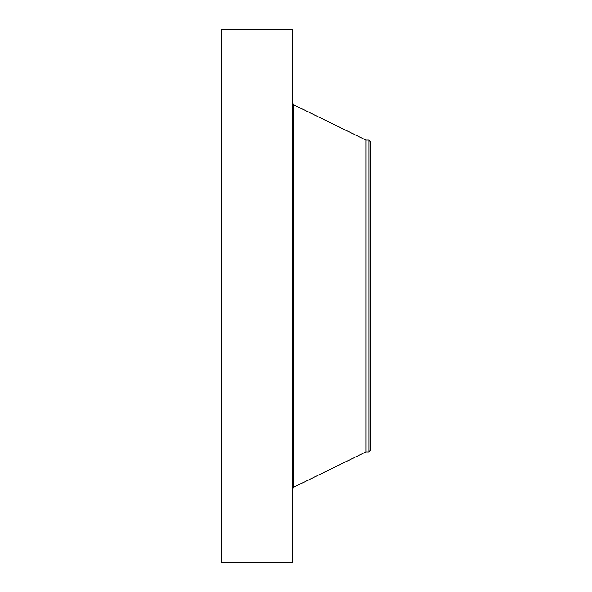 <?xml version="1.0" encoding="UTF-8"?>
<svg xmlns="http://www.w3.org/2000/svg" width="592" height="592" viewBox="0 0 592 592"><rect width="100%" height="100%" fill="white"/><g stroke="black" fill="none" stroke-linecap="round" stroke-linejoin="round"><path stroke-width="0.89" d="M221.275 562.4L221.275 29.6L292.751 29.6L292.751 562.4L221.275 562.4M369.016 451.94L369.016 140.06L370.725 142.287L370.725 449.713L369.016 451.94L365.945 451.94L365.945 140.06L293.625 104.747L292.751 103.348M365.945 451.94L293.625 487.253L293.625 104.747M293.625 487.253L292.751 488.652M369.016 140.06L365.945 140.06"/></g></svg>
